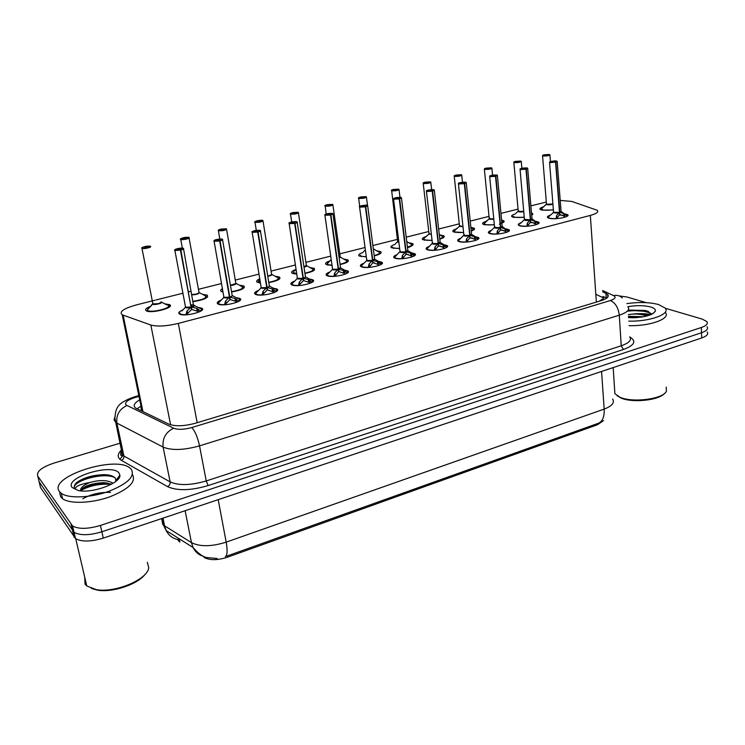 <?xml version="1.0" encoding="UTF-8"?>
<svg xmlns="http://www.w3.org/2000/svg" width="745" height="745" viewBox="0 0 745 745"><rect width="100%" height="100%" fill="white"/><g stroke="black" fill="none" stroke-linecap="round" stroke-linejoin="round"><path stroke-width="1.12" d="M197.974 307.378L201.802 308.188C207.576 311.019 184.378 317.184 179.508 314.064L179.377 313.99C177.953 312.881 179.07 311.54 182.739 309.976M236.165 297.637L239.853 298.438C245.58 301.241 222.746 307.089 217.968 304.007L217.94 303.997C216.395 302.908 217.456 301.595 221.116 300.067M273.266 288.175L276.851 288.995C282.308 291.723 260.433 297.208 255.433 294.322L255.256 294.219C253.775 293.158 254.818 291.9 258.366 290.448M309.315 278.975L312.816 279.813C317.994 282.476 297.022 287.607 291.826 284.907L291.491 284.73C290.084 283.696 291.099 282.485 294.545 281.116M344.367 270.044L347.775 270.891C352.692 273.48 332.559 278.285 327.195 275.762L326.692 275.51C325.36 274.495 326.366 273.34 329.7 272.046M378.451 261.355L381.775 262.203C386.441 264.726 367.089 269.224 361.576 266.868L360.915 266.552C359.649 265.565 360.636 264.466 363.867 263.227M411.613 252.9L414.853 253.756C419.277 256.206 400.661 260.424 395.018 258.217L394.189 257.835C392.997 256.885 393.965 255.824 397.094 254.66M443.88 244.667L447.037 245.533C451.237 247.908 433.301 251.866 427.555 249.808L426.568 249.361C425.442 248.448 426.391 247.433 429.418 246.334M475.301 236.659L478.383 237.515C482.36 239.825 465.066 243.54 459.218 241.622L458.073 241.119C457.011 240.235 457.942 239.266 460.876 238.223M505.902 228.855L508.91 229.711C512.672 231.946 495.974 235.448 490.052 233.641L488.739 233.101C487.742 232.244 488.664 231.323 491.504 230.326M535.711 221.256L538.644 222.103C542.211 224.264 526.072 227.56 520.085 225.884L518.613 225.288C517.673 224.459 518.576 223.584 521.332 222.643M564.757 213.843L567.625 214.69C570.996 216.776 555.388 219.887 549.344 218.313L547.724 217.689C546.839 216.888 547.724 216.05 550.387 215.156M164.757 303.83L169.692 304.686C175.308 307.564 151.179 313.924 146.281 310.805L146.085 310.684C144.698 309.482 146.141 308.048 150.425 306.381M202.566 294.349L207.268 295.169C208.796 297.711 204.13 299.853 193.29 301.604M239.313 285.139L243.894 285.987C245.487 288.24 241.389 290.233 231.593 291.975M223.006 292.049L221.321 291.491C220.138 290.736 220.501 289.796 222.41 288.66M275.045 276.181L279.515 277.047C281.126 279.049 277.55 280.893 268.805 282.597M260.433 283.026L257.249 282.243C255.908 281.303 256.736 280.167 259.744 278.835M309.808 267.474L314.176 268.349C315.74 270.118 312.667 271.823 304.956 273.462M296.761 274.132L292.18 273.257C290.755 272.149 292.049 270.882 296.035 269.457L293.837 271.366M343.631 258.999L347.896 259.893C349.396 261.448 346.798 263.013 340.083 264.559M332.037 265.425L326.152 264.512C324.801 263.432 326.068 262.212 329.961 260.862M376.56 250.748L380.723 251.652C382.138 253.021 379.978 254.427 374.241 255.88M366.326 256.913L359.211 256.01C357.926 254.958 359.174 253.794 362.955 252.508M408.623 242.712L412.693 243.624C413.997 244.816 412.255 246.083 407.459 247.405M399.655 248.606L391.386 247.731C390.166 246.707 391.395 245.589 395.074 244.369M439.857 234.889L443.834 235.811C445.007 236.835 443.657 237.944 439.783 239.136M432.072 240.495L422.713 239.676C421.558 238.689 422.769 237.608 426.354 236.454M470.859 227.309L474.183 228.184C475.217 229.05 474.23 230.009 471.24 231.052M463.623 232.58L453.23 231.835C452.14 230.875 453.333 229.842 456.815 228.743M501.581 220.017L503.76 220.753C504.635 221.461 504.002 222.261 501.869 223.137M494.335 224.85L484.315 224.739L482.965 224.189C481.931 223.258 483.114 222.271 486.504 221.228M531.502 213.005L532.61 213.498L531.707 215.352M524.247 217.307L513.454 217.335L511.955 216.739C510.977 215.845 512.141 214.905 515.438 213.908M560.668 206.374L560.761 207.576M553.386 209.95L541.866 210.118L540.218 209.485C539.296 208.619 540.442 207.715 543.664 206.765M155.025 300.216L136.419 304.891C123.623 308.486 118.893 311.792 122.217 314.8L150.844 325.025C157.307 326.776 166.47 326.236 178.316 323.404L590.338 215.417C596.624 213.657 598.915 211.934 597.192 210.258L571.722 201.429L560.212 200.414M178.344 539.659C172.859 538.663 168.798 535.627 166.172 530.561L164.561 525.812L191.465 542.63L193.085 547.519C195.451 552.213 199.064 555.202 203.934 556.487L204.158 557.511C209.876 560.426 217.587 560.342 227.3 557.26L597.574 424.697L603.534 420.59M177.701 539.538L178.93 541.401L178.279 538.188M599.259 301.213L603.534 298.354M141.001 406.155L141.345 410.821M546.318 202.035L530.896 205.871M518.036 209.103L500.957 213.387M489.027 216.376L470.216 221.097M459.283 223.845L438.647 229.022M428.748 231.509L406.211 237.171M397.402 239.378L372.882 245.533M365.069 247.498L339.795 253.84M330.706 256.122L305.906 262.342M295.355 264.997L271.087 271.087M258.971 274.123L235.271 280.073M221.507 283.528L198.44 289.321M190.338 291.351L188.578 291.798M182.888 293.223L156.105 299.946M637.878 314.129L650.525 314.837M707.247 331.944C708.653 334.132 706.809 336.135 701.716 337.96L701.511 332.745C706.614 330.929 708.458 328.945 707.052 326.785C708.458 328.945 706.614 330.929 701.511 332.745L101.851 531.781C89.409 535.478 80.143 535.646 74.044 532.284L39.15 481.847L38.656 479.808M227.3 557.26L227.067 556.012L598.747 423.141C602.696 421.102 604.502 416.427 604.176 409.098C612.073 406.062 614.876 402.7 612.595 399.013M701.716 337.96L103.276 538.104C90.862 541.82 81.615 541.978 75.515 538.57L40.528 487.584L39.15 481.847L74.044 532.284C80.143 535.646 89.409 535.478 101.851 531.781L701.511 332.745L701.306 327.511L100.426 525.43C87.947 529.118 78.663 529.295 72.563 525.979L37.762 476.092C36.263 471.585 41.636 467.264 53.882 463.12L120.317 443.117M665.294 308.253L702.274 319.121L706.856 321.607C708.262 323.74 706.409 325.705 701.306 327.511M619.123 295.895L626.88 296.976L646.213 302.647M117.794 478.802L118.39 478.895L117.794 478.802M628.342 314.623C636.584 313.338 644.211 313.31 651.242 314.539C644.211 313.31 636.584 313.338 628.342 314.623M139.706 399.841C134.202 403.026 132.824 405.755 135.571 408.018L168.882 424.156C175.326 426.587 184.304 426.242 195.814 423.123L601.113 300.654C607.203 298.661 609.401 296.585 607.678 294.405L602.686 291.742M603.003 296.454L606.644 298.186M543.906 154.876L543.943 154.867C542.388 155.286 542.155 155.612 543.245 155.835C548.003 155.789 549.978 155.342 549.177 154.476L544.195 154.802L545.545 155.416M547.091 204.456L552.911 203.981L547.091 204.456L546.467 203.86M545.517 155.034L547.435 154.979L545.461 155.407M545.433 155.053L542.49 155.537M552.911 203.981L546.504 204.242L542.556 155.817L543.152 155.984C547.1 156.059 549.344 155.64 549.903 154.746L544.139 154.895M553.367 209.736C546.448 210.63 542.453 210.351 541.373 208.926L541.811 210.099M546.495 204.149L541.373 208.926L546.476 204.009M556.152 218.648L556.683 215.426L559.486 212.381L559.653 214.56L556.58 218.63M555.854 162.205L555.761 162.065C557.362 161.628 557.586 161.283 556.422 161.041C551.524 161.069 549.484 161.544 550.322 162.466L555.491 162.131L550.229 162.624L549.736 161.898C552.743 161.004 554.988 160.715 556.45 161.041L557.176 161.33L555.854 162.205L559.746 212.26L563.76 213.601L567.271 216.18M555.574 162.27L559.476 212.325L553.572 212.362L559.486 212.381M548.245 217.214L548.124 217.922M564.552 214.076L564.775 217.009L565.669 216.963M555.491 162.131L554.196 161.898M559.756 212.306L559.616 214.057M558.974 215.082L562.559 215.184M559.476 212.334L554.196 212.595M559.467 212.204L561.05 211.235L557.204 161.674M554.196 161.861L555.761 162.065M564.719 216.395L559.923 214.495M567.336 216.134L567.085 215.435M516.862 161.628L515.317 161.442C513.715 161.879 513.445 162.214 514.497 162.457C519.237 162.429 521.267 161.963 520.578 161.05L515.577 161.386L516.9 162.019M518.781 211.599L523.726 211.375L518.781 211.599L518.241 211.394L518.697 210.677M513.789 162.149L514.404 162.606C518.408 162.68 520.69 162.252 521.258 161.32L515.521 161.469M524.229 217.102C517.71 217.838 514.003 217.521 513.1 216.152L513.594 217.363M515.987 213.2L518.222 211.142M486.178 168.221L491.877 168.063C491.29 169.041 488.971 169.488 484.921 169.394L484.427 169.245L485.954 168.193C484.306 168.64 483.989 168.985 485.014 169.245C489.735 169.236 491.812 168.752 491.253 167.811L486.224 168.128L487.519 168.798M501.879 223.23L502.642 221.61M489.754 218.918L493.758 218.881L489.754 218.918L489.26 218.723L489.661 218.006M487.472 168.389L489.381 168.323L487.416 168.798M487.379 168.407L485.954 168.193M499.401 224.189L502.922 222.057M484.092 223.593L484.259 224.59L484.278 223.109L487.025 220.511M484.082 223.621L484.65 224.822M461.211 174.74L461.723 174.982C461.127 176.006 458.771 176.463 454.655 176.36L455.828 175.112C454.124 175.578 453.761 175.941 454.748 176.211C459.46 176.211 461.593 175.727 461.155 174.74L456.108 175.056L457.365 175.755M472.74 230.475L473.075 229.078M459.87 225.53L459.972 226.424L462.99 226.527L459.963 226.424M457.318 175.326L459.209 175.261L457.262 175.755M462.99 226.527L459.488 225.8M457.225 175.345L455.828 175.112M457.328 228.017L454.45 230.801M463.604 232.356C458.054 232.803 454.962 232.412 454.348 231.183L454.962 232.468M430.321 181.855L430.778 182.078C430.163 183.149 427.76 183.624 423.588 183.512L424.911 182.227C423.151 182.693 422.741 183.074 423.691 183.363C428.375 183.382 430.563 182.879 430.265 181.845L425.199 182.162L426.419 182.898M442.381 238.204L442.744 236.733M429.409 234.135L431.374 234.303L429.027 233.977L429.306 233.26M426.363 182.451L428.245 182.385L426.317 182.898M426.27 182.469L424.911 182.227M430.284 181.845L425.153 182.264M426.848 235.718L424.035 238.428M432.053 240.263C427.071 240.56 424.324 240.141 423.821 238.996L424.501 240.318M519.191 225.595L519.135 224.729C519.498 225.856 522.077 226.34 526.892 226.191L527.469 222.969L530.347 219.868L530.533 222.075L527.376 226.229M526.259 169.143L526.166 169.003C527.814 168.547 528.084 168.184 526.966 167.932C522.068 167.942 519.982 168.426 520.699 169.394L525.979 169.208L520.597 169.553L520.159 168.817L527.665 168.212L526.259 169.143L530.626 219.803L534.724 221.097L538.29 223.686M524.946 219.086L524.471 219.859L525.029 220.082L530.347 219.868M519.125 224.767L519.014 225.521M535.534 221.572L535.785 224.543L536.633 224.496M525.979 169.208L530.338 219.822L525.029 220.082M525.896 169.068L522.748 168.919L524.638 168.817M530.626 219.803L530.487 221.535M529.9 222.55L533.29 222.606M530.058 220.166C526.817 220.688 524.871 220.595 524.229 219.896L524.433 219.412L530.338 219.822M530.328 219.691L531.986 218.667L527.693 168.584M524.638 168.78L526.166 169.003M535.73 223.919L530.812 222.01M538.309 223.77L538.132 222.876M496.831 234.06L497.474 230.717L500.444 227.56L500.649 229.795L497.399 234.023M497.334 175.261L495.872 176.267L500.724 227.486L504.933 228.79L508.537 231.388M495.006 226.778L494.596 227.551L495.099 227.756L500.444 227.56M495.872 176.267L495.779 176.118C497.492 175.652 497.8 175.28 496.719 175C491.84 175 489.689 175.494 490.275 176.509L494.289 175.922M496.841 233.986C492.147 234.126 489.605 233.632 489.232 232.514L489.13 233.325M505.753 229.274L506.032 232.272L506.833 232.226M495.5 176.183L500.435 227.514L495.099 227.756M500.724 227.486L500.593 229.218M500.072 230.214L503.248 230.233M505.976 231.639L500.938 229.721M500.137 227.868C496.915 228.389 494.978 228.296 494.345 227.588L494.55 227.085L494.596 227.56L500.435 227.514M500.426 227.365L502.167 226.284L497.399 175.662M494.289 175.885L495.779 176.118M508.677 231.295L508.416 230.512M465.979 242.069L466.687 238.661L469.732 235.457L469.974 237.711L466.621 242.032M465.709 182.274L466.24 182.525L464.666 183.577L470.03 235.383L474.341 236.686L477.992 239.294M464.275 234.684L464.377 235.643L469.732 235.457M464.666 183.577L464.573 183.428C466.333 182.944 466.696 182.562 465.653 182.274C460.792 182.246 458.585 182.758 459.041 183.819L463.12 183.223M458.995 240.067L458.454 241.343M475.18 237.171L475.487 240.207L476.241 240.169M464.284 183.503L469.732 235.401L464.377 235.643M470.03 235.383L469.909 237.096M469.452 238.074L472.377 238.055M469.425 235.765C466.221 236.295 464.293 236.202 463.669 235.485L463.874 234.964L463.93 235.457L469.732 235.401M469.713 235.252L471.557 234.107L466.277 182.944M463.12 183.177L464.573 183.428M475.412 239.564L470.263 237.636M478.178 239.164L477.918 238.353M626.89 303.606C639.098 301.921 649.64 302.228 658.524 304.528L665.164 308.085C670.975 313.99 649.696 321.784 628.733 321.114M630.503 317.743L641.78 317.063M666.198 387.074L666.44 391.162C663.376 399.05 632.747 403.073 620.026 397.262L614.895 393.733L614.616 389.467M664.279 393.621C658.617 400.41 632.198 403.082 621.004 398.016L617.205 395.828M646.79 316.048L646.548 315.936C641.007 314.008 634.945 313.552 628.342 314.576M643.689 316.737L628.445 316.318M651.335 314.492L648.029 311.326L645.217 310.46L628.249 310.05M627.905 306.707C636.565 305.217 644.155 305.31 650.674 306.977C654.222 308.076 655.777 309.482 655.339 311.205C651.763 315.731 642.833 317.882 628.529 317.649M665.387 312.555C671.198 318.525 649.947 326.366 629.013 325.649M637.003 317.603L631.686 317.77M650.99 313.422C644.881 310.805 637.264 310.041 628.128 311.14M641.855 317.053L628.501 317.24M648.457 311.512L628.11 310.265M59.395 491.504C47.792 476.912 115.419 455.093 129.965 468.046L131.148 469.108C135.441 476.204 127.935 483.635 108.649 491.402C90.601 497.856 68.661 498.722 61.332 493.367L59.395 491.504M132.461 474.584C136.363 481.81 128.708 489.26 109.496 496.943C91.542 503.331 69.881 504.114 62.599 498.74L60.662 496.85L59.693 492.734M96.505 484.986L107.746 483.011M147.314 562.298L148.721 567.55C148.283 579.07 115.596 593.188 96.329 589.649L86.774 585.98L85.032 584.043L84.697 577.105M111.582 484.138L103.816 482.639C91.877 483.235 84.185 485.796 80.721 490.322L80.581 490.843M80.469 490.834C80.32 487.975 83.412 485.2 89.773 482.509C99.923 479.706 107.69 479.957 113.072 483.272M115.838 481.372L115.428 478.411C113.743 476.102 110.064 474.844 104.393 474.658C92.743 474.975 83.431 477.666 76.465 482.732C74.193 485.07 73.671 487.128 74.919 488.897L75.236 489.055C75.245 486.42 80.088 484.241 89.773 482.509M118.939 472.917L119.88 475.124C121.509 482.825 92.538 493.758 78.318 490.517L72.153 487.519C63.847 477.657 111.722 462.99 118.939 472.917M145.117 574.265C138.132 584.192 112.663 592.843 97.539 590.17L91.337 588.438M110.577 492.361C99.877 492.147 90.611 494.289 82.788 498.787M111.126 484.38C99.597 483.552 89.428 485.656 80.609 490.685M114.609 477.48C102.736 471.892 72.619 481.13 74.37 487.807M103.816 482.639L106.721 483.03C97.446 483.142 89.214 485.014 82.025 488.664M118.11 479.231L117.468 478.43M108.09 474.956L105.25 474.77C94.298 474.947 85.2 477.228 77.955 481.633M393.137 189.528L393.164 189.519C391.349 190.003 390.892 190.403 391.796 190.701C396.461 190.748 398.705 190.226 398.547 189.146L393.453 189.453L394.636 190.226M407.496 247.675C411.147 246.595 412.516 245.561 411.622 244.593M398.035 242.051L398.864 242.19L397.718 241.901L397.932 241.194M393.416 189.565L398.566 189.146M394.58 189.761L396.452 189.696L394.533 190.236M394.478 189.789L393.164 189.519L391.33 190.32M399.627 248.355C395.269 248.523 392.885 248.076 392.475 247.023L393.509 248.476M395.567 243.615L397.672 241.566M361.93 197.276L363.784 197.202L361.306 197.723L361.828 197.295L360.552 197.015C358.68 197.518 358.168 197.928 359.034 198.244C363.662 198.31 365.981 197.779 365.963 196.652L360.859 196.941L361.996 197.76M379.242 254.259L379.671 252.648M360.822 197.062L365.981 196.643M361.828 197.295L361.893 197.76M366.289 256.643C362.619 256.671 360.617 256.215 360.291 255.265L361.111 256.653M363.448 251.726L365.376 249.826M327.027 204.726L327.055 204.717C325.109 205.229 324.55 205.657 325.36 205.993C329.97 206.086 332.344 205.536 332.484 204.353L327.362 204.642L328.461 205.499M327.213 263.665L328.117 265.155M346.397 262.613L346.853 260.927M339.152 257.956L340.204 256.792L339.152 257.956L340.335 257.276M328.387 204.987L330.231 204.922L328.284 205.015L328.349 205.499M328.284 205.015L327.055 204.717C322.641 206.458 325.993 205.816 325.044 206.076L324.988 205.62M327.213 263.656L327.558 265.043M434.288 250.301L435.061 246.828L438.2 243.559L438.46 245.85L435.006 250.255M434.251 189.966L432.603 191.093L438.498 243.485L442.921 244.798L446.618 247.424M432.705 242.796L432.817 243.745L438.2 243.559M432.603 191.093L432.51 190.944C434.326 190.441 434.735 190.04 433.739 189.733C428.897 189.686 426.634 190.217 426.941 191.325L431.094 190.72M427.006 248.69L426.941 249.575M443.778 245.291L444.122 248.355L444.812 248.318M432.212 191.009L438.19 243.513L432.817 243.745M438.498 243.485L438.386 245.179M438.004 246.148L440.668 246.101M444.048 247.713L438.758 245.766M437.883 243.876C434.689 244.407 432.78 244.313 432.156 243.606L432.37 243.047L432.426 243.578L438.19 243.513M438.172 243.345L440.118 242.144L434.316 190.413M431.094 190.673L432.51 190.944M446.87 247.247L446.6 246.39M401.723 258.757L402.561 255.218L405.801 251.894L406.081 254.203L402.524 258.711M401.015 197.416L399.637 198.813L406.109 251.819L410.644 253.132L414.434 255.945M400.27 251.149L400.391 252.061L405.801 251.894M399.637 198.813L399.553 198.664C401.434 198.151 401.9 197.723 400.94 197.406C396.126 197.332 393.798 197.881 393.956 199.036L398.184 198.431M394.608 257.118L394.561 258.04M411.519 253.626L411.892 256.727L412.534 256.699M399.246 198.738L405.792 251.838L400.391 252.061M406.109 251.819L405.997 253.486M405.699 254.445L408.064 254.371M405.476 252.21C402.3 252.751 400.4 252.657 399.776 251.94L400 251.363L400.065 251.922L405.792 251.847M405.774 251.67L407.822 250.394L401.471 198.096M398.175 198.375L399.553 198.664M411.799 256.075L406.388 254.119M414.704 255.535L414.434 254.65M368.254 267.455L369.157 263.842L372.491 260.461L372.798 262.789L369.138 267.399M367.63 205.499L365.748 206.756L372.817 260.378L377.464 261.691L381.263 264.354M366.94 259.726L367.062 260.62L372.491 260.461M365.748 206.756L365.665 206.607C367.611 206.067 368.123 205.629 367.22 205.294C362.433 205.201 360.04 205.76 360.031 206.97L364.342 206.356M361.306 265.779L361.278 266.747M378.358 262.203L378.767 265.332L379.354 265.304M365.348 206.672L372.491 260.405L366.801 260.499L366.726 259.912L366.801 260.489M372.817 260.378L373.124 262.706L372.696 262.017M372.509 262.976L374.53 262.883M372.463 260.219L374.633 258.869L367.695 205.983M364.333 206.291L365.665 206.607M378.674 264.68L373.124 262.706M381.663 264.056L381.375 263.125M293.903 212.921L295.737 212.847L293.158 213.405L293.791 212.949L292.617 212.632C290.615 213.163 289.991 213.61 290.746 213.964C295.327 214.076 297.767 213.517 298.075 212.278L292.934 212.558L293.986 213.452M296.696 273.75L293.241 272.447L293.586 273.611L293.232 272.344L294.21 273.899M312.667 271.18L313.142 269.42M303.96 266.896L304.183 266.84C306.176 266.291 306.893 265.769 306.353 265.295L303.96 266.896L306.493 265.788M298.307 212.381L292.906 212.707M293.791 212.949L293.875 213.452M257.183 220.771L257.202 220.771C255.135 221.321 254.455 221.777 255.153 222.159C259.698 222.299 262.203 221.712 262.696 220.418L257.528 220.697L258.534 221.628M260.35 282.523L258.301 281.405L258.683 282.597L258.292 281.284L259.344 282.886M277.997 279.99L278.5 278.146M267.734 275.976L269.252 275.669C271.366 275.073 272.13 274.533 271.553 274.03C271.813 274.728 271.05 275.278 269.252 275.669L271.711 274.542M262.855 220.492L262.827 220.473C261.877 220.52 264.112 219.794 257.519 220.697L257.509 220.865M258.45 221.079L260.266 221.004L258.329 221.107L258.422 221.638M258.329 221.107L257.202 220.771C252.183 222.783 256.047 221.963 254.948 222.28L254.865 221.796M226.508 228.929C225.661 230.335 222.969 230.941 218.425 230.754L220.781 229.143C218.639 229.711 217.894 230.186 218.536 230.587C223.034 230.754 225.623 230.158 226.294 228.799L221.116 229.06L222.066 230.037M242.358 289.041L242.889 287.123M230.419 285.205L233.334 284.739C235.569 284.115 236.389 283.538 235.783 283.007C236.044 283.743 235.234 284.32 233.334 284.739L230.419 285.205L235.942 283.547M226.396 228.845L221.107 229.255M221.973 229.479L223.77 229.395L221.852 229.497L221.945 230.047M221.852 229.497L220.781 229.143M222.857 291.202L222.345 290.485L222.783 291.826M184.425 238.111L186.222 238.028L183.475 238.661L184.313 238.139L183.289 237.757C181.082 238.344 180.262 238.838 180.849 239.257C185.3 239.452 187.964 238.838 188.83 237.422L183.642 237.674L184.536 238.689M205.713 298.345L206.263 296.342M191.987 294.545L196.382 294.079C198.747 293.409 199.613 292.794 198.98 292.245C199.25 293.027 198.384 293.632 196.382 294.079L191.987 294.545L196.382 294.079L199.157 292.804M188.876 237.45C189.733 237.338 186.716 236.994 183.633 237.674L183.642 237.888M184.313 238.139L184.415 238.707M150.434 246.409C152.352 247.219 143.673 249.268 141.988 248.402L141.923 248.336C142.723 247.992 139.371 248.495 144.688 246.623L144.698 246.623C142.407 247.228 141.522 247.75 142.044 248.197C143.487 249.1 152.148 247.107 150.267 246.306L145.061 246.548L145.899 247.601M147.305 309.706L147.64 311.019L148.618 311.438M168.016 307.909L168.584 305.832M152.716 303.327L152.883 303.923L158.35 303.69C160.799 302.992 161.73 302.358 161.162 301.781M150.267 246.297C151.207 246.167 147.845 245.897 145.052 246.539L145.07 246.781M145.778 247.005L147.557 246.912L144.763 247.582L145.657 247.033L145.769 247.619M161.106 301.753C161.386 302.572 160.464 303.215 158.35 303.69L152.8 303.867M145.657 247.033L144.698 246.623M147.305 309.715L147.845 311.317M152.595 304.053L151.133 305.357M333.825 276.395L334.812 272.707L338.249 269.262L338.584 271.627L334.803 276.33M332.894 213.592L330.892 214.923L338.575 269.178L343.352 270.5L347.198 273.182M330.892 214.923L330.799 214.765C332.81 214.215 333.387 213.768 332.531 213.405C327.781 213.284 325.314 213.862 325.146 215.128L330.556 215.007L338.239 269.206L332.596 269.317L332.512 268.703L332.792 269.411L338.249 269.262M327.064 274.691L327.055 275.697M344.264 271.012L344.712 274.179L345.233 274.16M330.482 214.849L327.502 214.541L330.119 213.964L329.532 214.504M338.575 269.178L338.91 271.543L338.463 270.78M338.211 269.001L340.512 267.585L332.968 214.104M329.513 214.439L330.799 214.765M344.609 273.517L338.91 271.543M347.701 272.81L347.403 271.841M298.419 285.586L299.481 281.824L303.029 278.323L303.392 280.707L299.863 284.311L299.49 285.521M297.162 221.926C297.73 222.327 297.013 222.802 295.011 223.332L303.364 278.23L308.272 279.561L312.164 282.262M295.011 223.332L294.927 223.174C297.013 222.606 297.646 222.131 296.845 221.749C292.124 221.6 289.591 222.196 289.246 223.528L294.666 223.416L303.019 278.267L297.413 278.388L297.311 277.745L297.553 278.453L303.029 278.323M291.835 283.864L291.844 284.916M309.203 280.073L310.144 283.268M294.592 223.249L291.686 222.923L294.359 222.327L293.707 222.895M303.364 278.23L303.727 280.623L303.252 279.785M302.982 278.043L303.355 278.174C305.329 277.587 306.018 277.047 305.422 276.553L297.227 222.448M293.698 222.82L294.927 223.174M309.575 282.606L303.727 280.623M312.77 281.815L312.472 280.8M261.97 295.057L263.125 291.211L266.775 287.635L267.176 290.056L263.534 293.726L263.153 294.983M260.378 230.494C260.964 230.922 260.201 231.416 258.077 231.984L267.129 287.551L272.167 288.883L276.116 291.602M258.077 231.984L257.994 231.825C260.154 231.239 260.852 230.745 260.107 230.335C255.433 230.168 252.825 230.782 252.285 232.17L257.723 232.067L266.766 287.579L261.206 287.719L261.095 287.058L261.281 287.756L266.775 287.635M255.572 293.306L255.61 294.405M273.117 289.405L274.039 292.627M257.658 231.909L254.827 231.555L257.584 230.95L256.829 231.537M267.129 287.551L267.52 289.963L267.008 289.032M266.729 287.337L267.12 287.496C269.215 286.862 269.941 286.294 269.317 285.773L260.452 231.043M256.82 231.453L257.994 231.825M273.517 291.965L267.52 289.963M276.851 291.062L276.535 290.01M224.45 304.798L225.688 300.878L229.46 297.236L229.888 299.676L226.135 303.42L225.735 304.724M222.494 239.322C223.109 239.769 222.299 240.29 220.045 240.905L229.823 297.143L235.001 298.475L239.005 301.222M220.045 240.905L219.961 240.737C222.187 240.132 222.96 239.62 222.28 239.192C217.642 238.987 214.96 239.611 214.215 241.073L219.682 240.989L229.451 297.171L223.928 297.329L223.807 296.64L223.947 297.339L229.46 297.236M218.248 303.038L218.304 304.174M235.969 299.006L236.863 302.274M219.607 240.821L216.851 240.449L219.654 239.806L218.853 240.439M229.823 297.143L230.252 299.583L229.693 298.549M229.404 296.901L229.814 297.087C232.04 296.417 232.822 295.802 232.161 295.262L222.578 239.89M218.844 240.337L219.961 240.737M236.407 301.595L230.252 299.583M239.881 300.57L239.555 299.481M180.16 314.343L179.815 313.245C180.253 314.269 182.255 314.753 185.831 314.697L187.135 310.833L191.037 307.117L191.493 309.594L187.619 313.412L187.209 314.753M193.924 305.04L193.896 305.031C194.24 305.841 193.402 306.484 191.391 306.959L196.727 308.356L200.787 311.121M185.375 306.558L185.542 307.229L191.037 307.117M183.475 248.411C184.117 248.886 183.242 249.445 180.849 250.087L180.765 249.92C183.074 249.296 183.922 248.756 183.307 248.299C181.668 247.387 172.998 249.407 174.991 250.246L180.402 250.003L177.738 249.612L180.579 248.932L179.731 249.612M179.787 313.058L179.871 314.241M197.714 308.886L198.589 312.202M190.99 304.779L193.896 305.031C194.594 305.608 193.756 306.251 191.391 306.968M180.402 250.003L191.018 307.061L185.496 307.201M191.4 307.024L191.856 309.492L191.251 308.318M198.198 311.512L191.856 309.492M190.962 306.744L180.849 250.087M179.713 249.491L180.765 249.92M201.83 310.367L201.476 309.231M137.052 408.819L140.991 406.099M597.574 424.697L597.499 423.588M179.834 542.09L179.163 538.747M596.354 302.088L590.338 215.417M197.183 422.704L178.316 323.404M170.605 424.808L150.844 325.025M142.956 411.659L123.139 315.2M161.749 518.548L162.661 524.238L164.561 525.812L162.978 518.138M225.39 556.617C227.365 555.183 227.635 550.359 226.191 542.146L604.176 409.098L601.569 371.457M185.123 510.735L191.465 542.63C199.958 546.877 211.533 546.709 226.191 542.146L218.201 499.671M103.276 538.104L100.426 525.43M74.09 537.145L71.138 524.582M138.989 396.368L135.432 397.383C127.563 399.907 124.415 402.44 125.998 404.973L173.66 428.217C178.008 429.874 184.052 429.642 191.782 427.537L610.36 300.542C615.314 298.847 616.357 297.19 613.507 295.579L602.603 290.522M627.858 306.651C630.14 309.65 627.281 312.49 619.3 315.172L199.539 445.864C183.931 450.213 171.797 450.623 163.108 447.093L115.922 422.592L114.069 419.994L114.814 417.023M121.249 450.539L122.124 454.646L123.912 456.014L116.9 423.179C115.997 414.984 119.33 409.117 126.901 405.569M629.935 337.094L630.102 337.178C636.668 341.247 634.461 345.345 623.463 349.479L208.172 485.572C190.804 490.638 177.245 490.983 167.513 486.615L121.435 460.41C117.123 457.709 117.133 454.226 121.472 449.98M37.762 476.092L39.15 481.847M119.889 459.32L123.642 454.729M610.36 300.542C615.342 302.777 618.322 307.657 619.3 315.172L621.228 345.782C629.134 342.989 631.956 339.99 629.683 336.768M173.66 428.217C165.763 432.1 162.252 438.395 163.108 447.093L170.13 481.894C178.781 485.731 190.822 485.405 206.225 480.944L621.228 345.782L623.463 349.479M121.435 460.41C123.307 459.479 124.136 458.017 123.912 456.014L170.13 481.894C170.344 484.026 169.469 485.6 167.513 486.615M191.782 427.537C195.022 431.02 197.602 437.129 199.539 445.864L206.225 480.944L208.172 485.572M613.507 295.579C616.962 294.88 619.905 295.663 622.326 297.935M134.091 396.955L135.432 397.383M606.281 298L605.964 293.269M552.93 204.26C549.549 205.015 547.333 205.033 546.281 204.298L546.504 204.242M559.197 212.67C555.947 213.191 553.991 213.098 553.339 212.4L553.554 212.092M561.181 211.468L560.156 212.427M556.161 218.592C551.253 218.751 548.618 218.276 548.255 217.149L553.582 212.362L549.531 162.14M561.106 211.627L559.746 212.26M548.292 217.996L548.255 217.149L549.54 215.957M561.302 211.617L567.01 215.771M556.385 216.19L556.571 218.508M556.683 215.426L556.86 217.698M563.76 213.601L563.928 215.873M523.744 211.645C520.587 212.167 518.678 212.101 518.017 211.44L523.726 211.375M493.786 219.151C491.029 219.477 489.437 219.356 489.027 218.779L489.232 218.453M493.758 218.881L489.26 218.723L484.343 168.938M501.655 220.799L501.823 222.634M494.317 224.636C488.254 225.232 484.846 224.869 484.101 223.565L489.26 218.723M463.017 226.797L459.507 225.958M454.571 230.633L459.535 226.257L454.199 175.829M470.887 227.625L471.734 228.156C473.68 228.79 473.503 229.628 471.203 230.671M431.402 234.582L428.99 233.66M431.374 234.303L429.036 233.977L423.179 182.981M439.261 234.526L441.338 235.783C443.62 236.565 443.089 237.571 439.746 238.81M429.036 233.977L424.101 238.353M520.476 223.453L524.443 219.57M532.135 218.9L531.036 219.915M524.471 219.859L520.029 168.985M532.06 219.077L530.617 219.747M532.256 219.058L538.02 223.295M527.162 223.742L527.367 226.089M527.469 222.969L527.665 225.269M534.724 221.097L534.919 223.388M489.316 233.409L489.232 232.514L494.568 227.234M502.326 226.536L501.152 227.607M495.583 176.332L490.182 176.667L489.661 176.099M502.251 226.713L500.724 227.439M489.232 232.514L490.648 231.155M502.456 226.694L508.276 231.015M497.157 231.499L497.381 233.874M497.474 230.717L497.697 233.036M504.933 228.79L505.147 231.108M465.988 241.995C461.406 242.125 458.92 241.631 458.538 240.514L463.893 235.122M471.725 234.368L470.458 235.494M464.368 183.652L458.939 183.978L458.464 183.4M471.65 234.563L470.021 235.327M458.65 241.427L458.538 240.514L460.019 239.061M471.855 234.535L476.409 237.338L477.731 238.94M466.351 239.462L466.603 241.855M466.687 238.661L466.929 241.008M474.341 236.686L474.574 239.033M80.209 480.274L90.331 476.428M398.901 242.488L397.458 241.948L398.864 242.2M398.612 189.156L399.013 189.37C398.361 190.487 395.921 190.981 391.693 190.86L397.718 241.901M406.751 241.594L410.141 243.615C412.73 244.537 411.827 245.701 407.422 247.107M373.347 248.774L373.375 249.286M366.372 196.848L366.382 196.857C365.702 198.021 363.215 198.542 358.932 198.403L358.606 197.872M373.487 248.942L378.115 251.652C380.984 252.732 379.68 254.045 374.204 255.6M340.409 257.053L339.199 258.254M332.81 204.512L332.847 204.54C332.14 205.769 329.607 206.309 325.258 206.16L326.17 213.955M340.549 257.221L345.224 259.912C348.343 261.15 346.611 262.613 340.046 264.289M331.991 265.108C329.067 265.024 327.483 264.568 327.223 263.739L327.726 262.78M434.298 250.218C429.828 250.339 427.397 249.845 427.015 248.728L432.389 243.215M440.295 242.404L438.945 243.606M432.296 191.167L426.838 191.484L426.419 190.906M440.221 242.619L438.498 243.438M427.146 249.668L427.015 248.728L428.561 247.182M440.435 242.572L445.016 245.356L446.357 247.089M434.708 247.638L434.978 250.059M435.061 246.828L435.331 249.203M442.921 244.798L443.182 247.163M401.741 258.664C397.383 258.776 395.008 258.282 394.617 257.174L400.018 251.531M408.018 250.665L406.565 251.931M399.329 198.887L393.854 199.204L393.472 198.617M407.934 250.888L406.099 251.763M394.785 258.133L394.617 257.174L396.238 255.526M408.158 250.842L412.767 253.589L414.127 255.451M402.188 256.038L402.496 258.496M402.561 255.218L402.859 257.621M410.644 253.132L410.933 255.526M372.155 260.787C369.008 261.318 367.117 261.234 366.503 260.517L366.745 260.079M374.837 259.148L373.282 260.499M365.423 206.831L359.928 207.138L359.602 206.551M374.763 259.39L372.807 260.322M368.263 267.353C364.035 267.455 361.716 266.961 361.316 265.853L363.011 264.112M374.986 259.325L379.633 262.044L381.002 264.047M368.775 264.68L369.101 267.157M369.157 263.842L369.483 266.272M377.464 261.691L377.78 264.121M306.558 265.555C307.033 266.086 306.176 266.626 304.007 267.185M298.391 212.446L298.391 212.446C297.637 213.731 295.057 214.29 290.643 214.132L290.42 213.592M306.707 265.732L311.447 268.396C314.781 269.811 312.602 271.413 304.91 273.192M271.776 274.3C272.223 275.026 270.891 275.678 267.781 276.265M262.957 220.576C262.156 221.917 259.53 222.494 255.051 222.327L256.261 230.335M271.925 274.477L276.74 277.103C280.241 278.732 277.587 280.474 268.759 282.327M259.884 279.692L258.301 281.405L259.009 280.185M236.016 283.286C236.295 284.264 234.452 285 230.475 285.503M219.822 239.015L218.285 230.233M236.165 283.463L241.054 286.071C244.686 287.924 241.51 289.805 231.546 291.695M199.222 292.534C199.083 293.847 196.689 294.629 192.042 294.862M188.997 237.534C191.055 238.316 182.404 240.318 180.746 239.443L180.635 238.922M199.381 292.701L204.363 295.281C208.051 297.404 204.344 299.406 193.234 301.297M161.367 302.042C163.388 303.28 152.911 305.562 152.548 303.96L152.623 303.634M161.302 302.321L158.35 303.69L152.883 303.923L141.867 247.862M161.535 302.219L166.619 304.761C176.956 306.772 148.832 314.288 147.333 309.873L148.46 308.207M337.904 269.597C334.775 270.137 332.894 270.044 332.289 269.327L332.531 268.871M340.735 267.874L339.059 269.299M330.556 215.007L325.034 215.296L324.764 214.718M333.844 276.283C329.737 276.376 327.483 275.883 327.074 274.793L332.596 269.317L332.512 268.703M340.651 268.126L338.565 269.122M327.297 275.799L327.074 274.793L328.834 272.94M340.884 268.051L345.578 270.733C347.421 271.217 347.878 271.934 346.947 272.884M334.412 273.555L334.766 276.069M334.812 272.707L335.166 275.166M343.352 270.5L343.696 272.949M302.666 278.658C299.555 279.198 297.702 279.114 297.087 278.397L297.339 277.913M305.655 276.842L303.858 278.351M294.666 223.416L289.135 223.696L288.902 223.118M298.438 285.475C294.461 285.558 292.263 285.065 291.844 283.985L297.413 278.388L297.311 277.745M305.58 277.112L303.355 278.183M292.105 285.018L291.844 283.985L293.679 282.029M305.813 277.019L310.563 279.673C312.537 280.176 312.984 280.94 311.913 281.973M299.062 282.7L299.443 285.242M299.481 281.824L299.863 284.311M308.272 279.561L308.644 282.038M266.412 287.98C263.32 288.529 261.476 288.445 260.871 287.738L261.123 287.225M269.569 286.061L267.632 287.672M257.723 232.067L252.173 232.347L251.987 231.769M261.998 294.927C258.152 295.001 256.019 294.517 255.591 293.456L261.206 287.719L261.095 287.058M269.485 286.35L267.12 287.496M255.88 294.508L255.591 293.456L257.5 291.388M269.727 286.248L274.551 288.874C276.656 289.386 277.103 290.205 275.874 291.332M262.678 292.096L263.097 294.666M263.125 291.211L263.534 293.726M272.167 288.883L272.568 291.388M229.088 297.581C226.014 298.14 224.18 298.056 223.584 297.348L223.835 296.817M232.421 295.56L230.345 297.264M219.682 240.989L214.104 241.25L213.964 240.682M224.478 304.668C220.762 304.733 218.695 304.249 218.266 303.206L223.928 297.329L223.807 296.65M232.347 295.858L229.814 297.087M218.583 304.277L218.266 303.206L220.241 301.027M232.58 295.746L237.497 298.335C239.741 298.866 240.169 299.741 238.763 300.961M225.223 301.781L225.679 304.379M225.688 300.878L226.135 303.42M235.001 298.475L235.439 301.008M190.636 307.471C187.591 308.03 185.775 307.955 185.179 307.247L185.44 306.689M191.027 305.022L193.458 305.068C195.004 305.552 194.501 306.242 191.931 307.145M180.467 250.171L174.917 250.441L174.786 249.864M183.298 248.299L177.468 248.653C172.263 250.627 175.671 249.994 174.879 250.404L185.542 307.229L181.864 310.963M194.343 305.515L199.343 308.076C201.746 308.616 202.146 309.557 200.554 310.87M186.65 311.755L187.135 314.381M187.135 310.833L187.619 313.412M196.727 308.356L197.202 310.926M239.853 298.438L240.169 300.282M276.851 288.995L277.14 290.774M312.816 279.813L313.068 281.517M347.775 270.891L347.999 272.521M381.775 262.203L381.971 263.767M414.853 253.756L415.03 255.246M447.037 245.533L447.196 246.94M478.383 237.515L478.514 238.856M508.91 229.711L509.021 230.978M538.644 222.103L538.747 223.304M567.625 214.69L567.709 215.817M207.268 295.169L207.594 296.985M243.894 285.987L244.192 287.738M279.515 277.047L279.785 278.732M314.176 268.349L314.418 269.979M347.896 259.893L348.111 261.448M412.693 243.624L412.86 245.049M443.834 235.811L443.983 237.161M474.183 228.184L474.314 229.469M503.76 220.753L503.881 221.963M532.61 213.498L532.703 214.653M560.743 206.421L560.827 207.51M603.646 297.981L595.814 294.275M142.044 411.221L122.217 314.8M169.581 304.621L169.944 306.493M201.765 308.16L202.109 310.069M162.01 518.455L163.341 524.918L166.172 530.561L193.085 547.519C198.431 553.647 203.04 556.99 206.896 557.549L217.167 558.499M75.515 538.57L72.563 525.979M138.831 395.604L134.389 396.871C116.434 403.138 115.792 408.381 114.879 418.206L122.534 455.446C120.774 456.34 120.271 455.102 121.016 451.731M122.59 449.794L121.388 451.172M607.855 297.031L607.678 294.405M549.922 155.062L550.443 161.591M564.589 216.292L564.663 217.289M518.241 211.384L513.864 162.447L515.307 161.442M521.286 161.656L521.863 168.24M491.905 168.417L492.547 175.131M461.76 175.354L462.487 182.255M461.174 174.73L456.098 175.056M430.824 182.469L431.634 189.63M535.608 223.826L535.692 224.813M494.596 227.551L489.679 176.509L489.865 175.876L497.362 175.271M505.874 231.565L505.957 232.533M463.93 235.457L458.399 183.456C457.626 182.981 463.576 181.845 465.672 182.264M475.347 239.517L475.44 240.449M613.172 367.574L614.895 393.733M620.874 397.96L619.887 397.206M652.788 313.757L655.339 311.205M645.245 310.469L646.409 310.926M115.978 480.469L119.88 475.124M97.539 590.17L96.329 589.649M75.72 538.71L86.774 585.98M61.332 493.367L62.599 498.74M104.393 474.658L105.25 474.77M399.059 189.779L399.972 197.285M359.733 206.374L358.662 198.31C359.537 198.068 356.408 198.645 360.543 197.015M366.438 197.285L367.499 205.397M332.913 204.996L340.204 256.792M331.199 259.558L327.223 263.739L327.539 264.885M332.503 204.353L327.353 204.642M432.426 243.578L426.391 190.878C426.159 190.003 434.046 189.342 433.758 189.733M434.27 189.975L433.804 189.742M444.011 247.685L444.104 248.579M400.065 251.922L393.472 198.57L396.061 197.621L400.959 197.397M361.511 266.84L361.316 265.853L366.801 260.499L359.518 206.644C357.768 206.086 369.036 204.53 367.238 205.285M291.705 221.982L290.494 214.066C291.509 213.778 287.905 214.504 292.608 212.632M298.456 212.921L306.353 265.295M263.032 221.069L271.553 274.03M226.592 229.441L235.783 283.007M182.348 248.104L180.737 239.434C181.966 238.977 177.571 240.039 183.279 237.757M189.09 238.065L198.98 292.245M147.808 311.121L147.333 309.873L152.883 303.923M332.596 269.317L324.829 214.588L328.443 213.461L332.549 213.396M297.413 278.388L289.069 222.904C290.345 222.131 292.571 221.693 295.756 221.582L297.031 221.824M261.206 287.719L252.061 231.63L256.047 230.363L260.228 230.391M223.928 297.329L214.085 241.24L214.467 240.244C215.109 239.536 220.315 238.922 221.395 239.005L222.336 239.21M194.175 305.441L193.458 305.068L183.559 248.998M191.204 305.85L192.508 306.605"/></g></svg>

